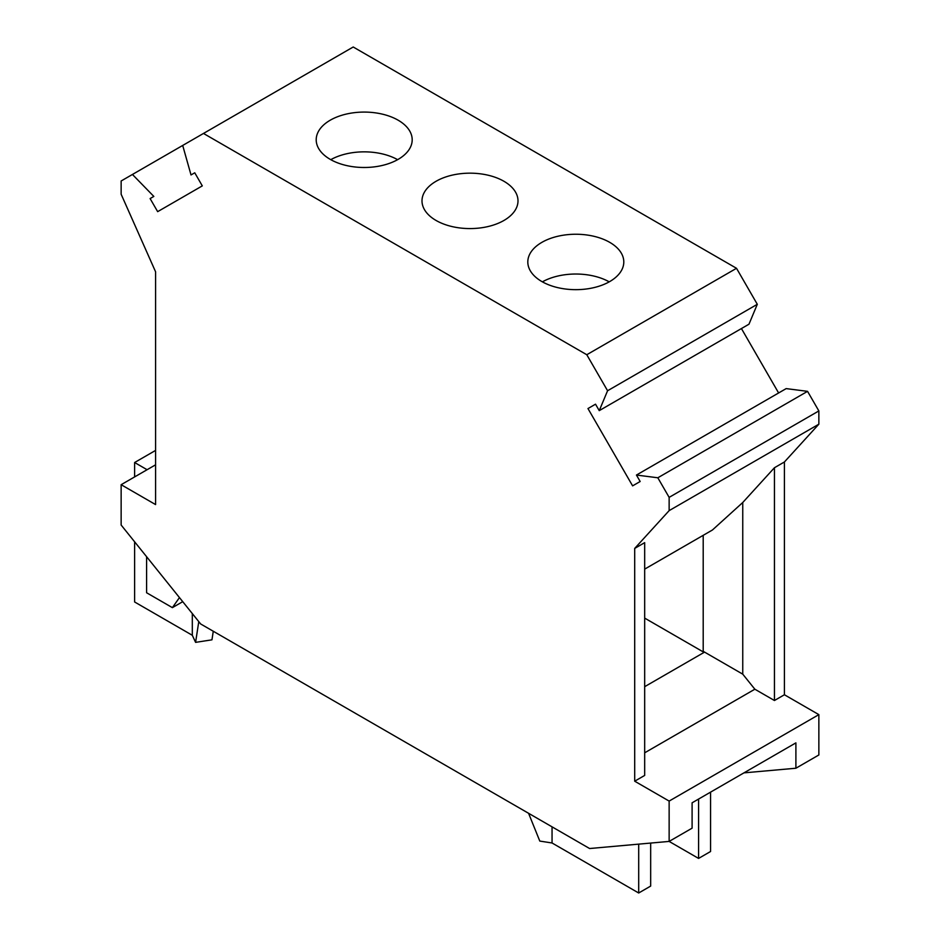 <?xml version="1.0" encoding="UTF-8"?>
<svg xmlns="http://www.w3.org/2000/svg" width="940" height="940" viewBox="0 0 940 940"><rect width="100%" height="100%" fill="white"/><g stroke="black" fill="none" stroke-linecap="round" stroke-linejoin="round"><path stroke-width="1.41" d="M599.25 410.639L607.581 390.746L586.783 354.732L203.487 133.445L353.217 47L736.514 268.3L757.299 304.302L748.98 324.194L599.25 410.639L595.525 404.188L587.97 408.548L632.608 485.863L640.164 481.503L636.439 475.053L786.169 388.608L807.554 391.346L818.857 410.933L818.857 424.187L784.418 461.975L784.418 694.754L818.857 714.635L818.857 754.973L795.898 768.227L743.94 772.868M741.425 328.554L778.614 392.967M636.439 475.053L657.824 477.779L669.139 497.366L669.139 510.632L634.7 548.42L634.7 781.199L669.139 801.08L669.139 841.418L589.603 848.526L200.667 623.972L121.142 525.037L121.142 484.699L155.582 504.58L155.582 271.801L121.142 194.239L121.142 180.985L203.487 133.445M182.701 145.453L191.02 174.946L194.756 172.796L202.3 185.885L157.662 211.653L150.106 198.575L153.831 196.425L132.446 174.464M669.139 510.632L818.857 424.187M669.139 497.366L818.857 410.933M634.7 548.42L644.675 542.65L644.675 775.43L634.7 781.199M644.675 752.811L754.855 689.208L774.443 700.511L774.443 467.732L742.753 502.512L712.438 529.995L644.675 569.123M669.139 801.08L818.857 714.635M644.675 686.682L704.072 652.395L703.202 651.326L742.753 674.156L742.753 502.512M698.584 799.059L698.584 858.42L669.139 841.418L692.099 828.164L692.099 802.807L795.898 742.87L795.898 768.227M586.783 354.732L736.514 268.3M607.581 390.746L757.299 304.302M587.97 408.548L595.525 404.188M657.824 477.779L807.554 391.346M121.142 484.699L155.582 464.818M398.137 159.377A47.999 27.706 0 0 0 412.19 139.778A47.999 27.706 0 0 0 382.556 114.187A47.999 27.706 0 0 0 330.257 120.191A47.999 27.706 0 0 0 316.204 139.778A47.999 27.706 0 0 0 345.826 165.381A47.999 27.706 0 0 0 398.137 159.377M503.934 220.465A47.999 27.706 0 0 0 517.999 200.866A47.999 27.706 0 0 0 488.365 175.275A47.999 27.706 0 0 0 436.066 181.279A47.999 27.706 0 0 0 422.001 200.866A47.999 27.706 0 0 0 451.635 226.47A47.999 27.706 0 0 0 503.934 220.465L503.934 220.465M609.743 281.554A47.999 27.706 0 0 0 623.796 261.954A47.999 27.706 0 0 0 594.174 236.351A47.999 27.706 0 0 0 541.863 242.367A47.999 27.706 0 0 0 527.81 261.954A47.999 27.706 0 0 0 557.444 287.558A47.999 27.706 0 0 0 609.743 281.554M397.62 159.671A47.999 27.706 -0 0 0 330.774 159.671M609.226 281.847A47.999 27.706 -0 0 0 542.38 281.847M150.106 198.575L153.831 196.425M147.087 469.718L134.62 462.515L155.582 450.413M134.62 462.515L134.62 476.921M134.62 541.804L134.62 601.976L192.312 635.287L192.312 613.585M213.274 631.245L211.958 639.823L195.591 642.361L192.312 635.287M198.775 621.622L195.591 642.361M710.558 792.15L710.558 851.511L698.584 858.42M774.443 700.511L784.418 694.754M754.855 689.208L742.753 674.156M644.675 618.109L704.072 652.395M774.443 467.732L784.418 461.975M703.202 535.33L703.202 651.326M575.809 840.56L540.03 819.903M179.458 597.582L172.384 607.639L146.593 592.752L146.593 556.703M172.384 607.639L182.736 601.67M528.574 813.288L539.795 841.077L552.05 842.98L638.695 893L650.668 886.079L650.668 843.074M552.05 842.98L552.05 826.836M638.695 893L638.695 844.144"/></g></svg>
